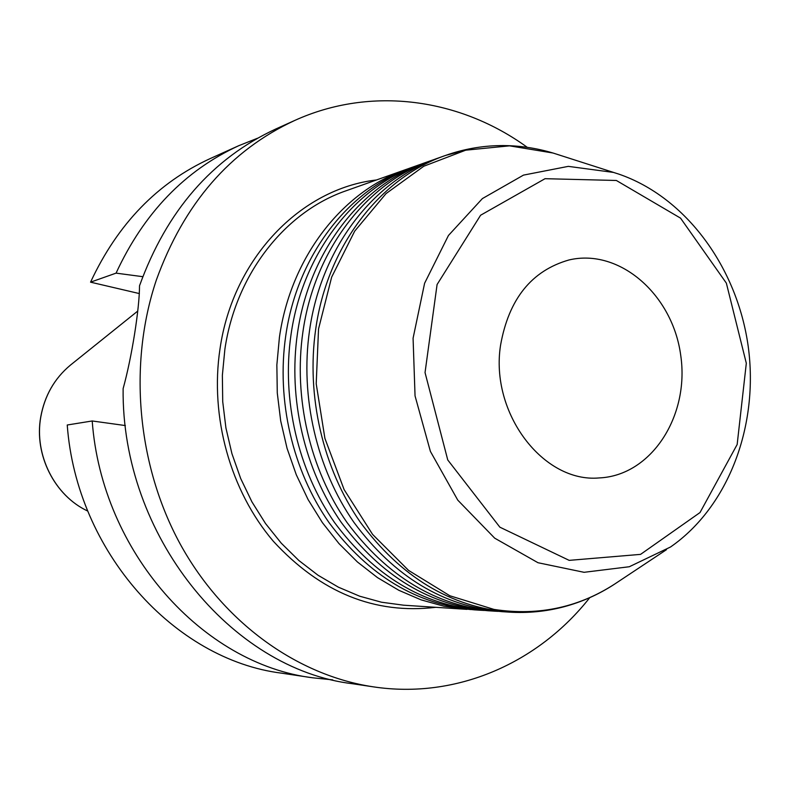 <?xml version="1.0" encoding="UTF-8"?>
<svg xmlns="http://www.w3.org/2000/svg" width="790" height="790" viewBox="0 0 790 790"><rect width="100%" height="100%" fill="white"/><g stroke="black" fill="none" stroke-linecap="round" stroke-linejoin="round"><path stroke-width="1.19" d="M500.554 345.25C508.75 299.084 531.552 270.654 568.978 259.969C619.755 247.951 672.843 294.927 680.753 355.54C689.64 416.004 651.345 475.659 599.215 477.93C543.342 483.085 489.859 413.15 500.554 345.25M139.356 293.574L90.554 282.168C117.651 223.995 157.526 182.796 210.199 158.583L238.896 145.636C184.84 170.482 143.899 212.984 116.071 273.133L142.743 276.678M312.741 677.81L281.605 673.169C174.452 659.769 76.472 551.706 67.239 425L92.203 420.971C101.821 552.25 202.813 664.123 312.741 677.81L332.699 679.864M527.276 147.335C460.096 98.533 371.438 85.606 294.601 120.515L275.72 129.027C212.115 158.563 166.71 210.811 139.524 285.763C139.494 308.831 131.772 357.485 123.122 388.631C121.374 535.581 231.184 669.347 352.705 683.765L373.186 686.826C456.62 699.486 538.415 662.909 589.755 597.655M90.554 282.168L116.071 273.133M294.601 120.515C229.999 150.505 183.873 203.761 156.252 280.292C128.128 364.299 137.144 464.994 180.15 543.945C223.442 622.787 297.307 675.46 373.186 686.826M409.427 168.31L405.971 169.494C342.425 191.308 290.839 257.076 279.433 337.202L276.856 364.921L277.28 392.986L280.697 420.932L287.056 448.315L296.25 474.672L308.11 499.596L322.429 522.684L338.969 543.579L357.426 561.976L377.482 577.608L398.822 590.288L421.09 599.857L443.941 606.226L470.662 609.564M422.186 163.787L418.641 165.001C354.542 186.993 302.491 253.521 291.016 334.654C281.546 399.651 297.978 470.149 334.506 522.496C374.312 575.999 422.956 605.249 480.419 610.245L484.161 610.443M480.419 610.245L474.316 609.841C417.071 604.864 368.634 575.782 329.005 522.585C292.646 470.534 276.303 400.441 285.743 335.819C297.188 255.14 349.032 188.958 412.874 167.046L418.641 165.001M435.25 159.145L431.617 160.39C366.975 182.559 314.45 249.867 302.896 332.037C293.366 397.864 309.986 469.28 346.889 522.308C387.1 576.493 436.199 606.108 494.165 611.144L497.996 611.351M494.165 611.144L487.904 610.739C430.165 605.713 381.284 576.265 341.25 522.397C304.515 469.675 287.985 398.674 297.484 333.232C308.999 251.526 361.316 184.583 425.701 162.483L431.617 160.39M613.721 584.699C598.316 594.603 581.825 601.94 564.258 606.69C546.285 611.5 527.848 613.307 508.957 612.112L501.838 611.648C443.595 606.582 394.25 576.769 353.801 522.2C316.701 468.796 299.963 396.857 309.532 330.576C321.125 247.833 373.917 180.09 438.855 157.812L445.58 155.423C380.355 177.799 327.327 245.937 315.694 329.223C306.095 395.928 322.932 468.351 360.22 522.101C400.876 577.026 450.458 607.026 508.957 612.112L536.301 611.677M257.54 138.23L238.896 145.636M125.363 425.563L92.203 420.971M616.358 180.476L545.051 178.688L480.597 215.236L437.087 284.519L425.04 372.574L447.752 459.958L499.863 527.177L569.185 560.367L640.572 554.373L700.009 512.552L737.159 444.503L746.313 363.252L726.356 283.126L680.545 218.139L616.358 180.476M435.774 607.312C374.737 614.571 320.622 592.579 273.409 541.338C230.413 490.975 209.686 416.932 220.015 348.795C233.001 258.192 300.881 188.603 376.475 179.972M467.009 609.367L403.651 605.199L381.54 602.227L359.677 596.203L338.397 587.177L318.015 575.229L298.877 560.515L281.279 543.204L265.539 523.563L251.921 501.857L240.654 478.444L231.934 453.667L225.92 427.943L222.721 401.666L222.365 375.29L224.883 349.219C235.904 273.844 285.229 211.69 346.139 190.755L405.971 169.494M137.776 311.043L70.379 365.158C54.431 378.469 44.536 395.82 40.695 417.199C33.95 454.852 54.579 495.685 87.769 511.081C54.698 495.755 34 454.843 40.764 417.13C44.615 395.741 54.48 378.42 70.379 365.158L71.179 364.516M472.015 148.401L445.58 155.423C463.444 149.132 481.673 145.854 500.277 145.587C518.477 145.38 536.341 147.947 553.859 153.28M666.474 549.682L618.323 581.647C580.877 607.076 539.432 616.338 493.987 609.416L449.826 595.759L408.558 570.4L372.584 534.405L344.104 489.583L324.907 438.381L316.207 383.762L318.538 328.926L331.672 277.083L354.68 231.154L386.034 193.599L423.796 166.236L465.725 150.179L509.54 145.844L553 153.013L614.146 172.615M613.524 172.427L568.326 166.364L523.484 175.113L482.404 198.576L448.453 235.469L424.605 283.255L413.081 338.229L415.046 395.889L430.402 451.406L457.775 500.139L494.718 538.178L538 562.727L584.057 572.306L629.314 566.736L670.522 546.996C729.022 506.42 759.022 424.744 748.179 346.178C737.218 267.632 686.115 197.204 618.777 174.096L613.524 172.427"/></g></svg>
